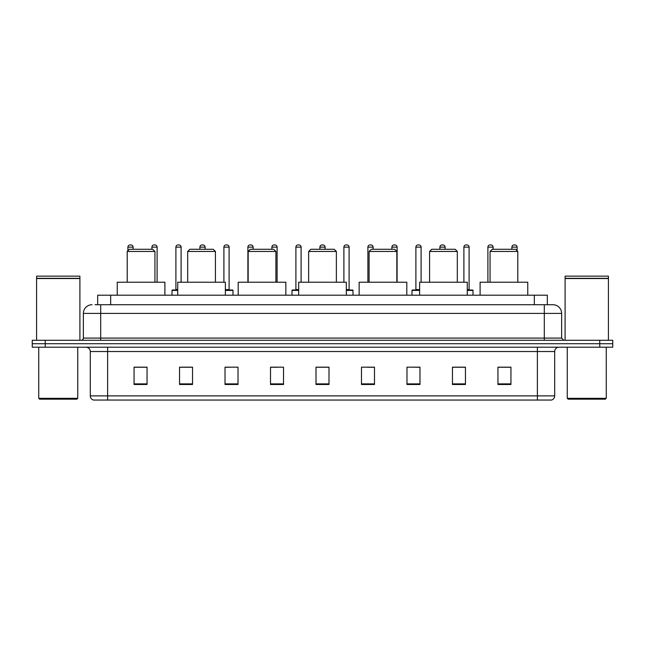 <?xml version="1.0" encoding="UTF-8"?>
<svg xmlns="http://www.w3.org/2000/svg" width="645" height="645" viewBox="0 0 645 645"><rect width="100%" height="100%" fill="white"/><g stroke="black" fill="none" stroke-linecap="round" stroke-linejoin="round"><path stroke-width="0.97" d="M97.669 304.738L97.669 295.208L547.331 295.208L547.331 304.738M95.266 304.738L549.935 304.738M95.065 304.738L100.701 304.738L100.701 313.406L83.366 313.406L83.366 338.093A2.169 2.169 0 0 1 81.206 340.262M92.033 304.738A8.667 8.667 0 0 0 83.366 313.406M561.634 313.406L544.299 313.406L544.299 304.738L552.967 304.738A8.667 8.667 0 0 1 561.634 313.406L561.634 338.093L563.794 340.262M45.247 340.262L32.25 340.262L32.25 343.729L45.247 343.729L32.25 343.729L32.25 347.195L45.247 347.195L45.247 343.729L599.753 343.729L45.247 343.729L45.247 340.262L599.753 340.262L599.753 343.729L612.75 343.729L599.753 343.729L599.753 347.195L45.247 347.195M612.75 340.262L612.75 343.729L612.75 340.262L599.753 340.262M551.362 400.045L537.374 400.045L537.374 395.885L554.7 395.885L554.7 351.525A4.33 4.33 0 0 1 559.03 347.195M551.233 400.045L93.42 400.045A4.33 4.33 0 0 1 90.3 395.885L90.3 351.525C90.042 348.897 88.599 347.453 85.97 347.195M510.945 384.493L510.945 367.166L497.948 367.166L497.948 384.493L510.945 384.493M465.456 384.493L465.456 367.166L452.459 367.166L452.459 384.493L465.456 384.493M419.976 384.493L419.976 367.166L406.979 367.166L406.979 384.493L419.976 384.493M374.487 384.493L374.487 367.166L361.49 367.166L361.49 384.493L374.487 384.493M147.052 384.493L147.052 367.166L134.055 367.166L134.055 384.493L147.052 384.493M192.541 384.493L192.541 367.166L179.544 367.166L179.544 384.493L192.541 384.493M238.021 384.493L238.021 367.166L225.024 367.166L225.024 384.493L238.021 384.493M283.51 384.493L283.51 367.166L270.513 367.166L270.513 384.493L283.51 384.493M328.998 384.493L328.998 367.166L316.002 367.166L316.002 384.493L328.998 384.493M612.75 347.195L612.75 343.729L612.75 347.195L599.753 347.195M415.251 367.255L419.976 367.255M463.247 367.255L459.047 367.255M270.513 367.255L277.753 367.255M225.024 367.255L229.749 367.255M185.953 367.255L181.753 367.255M367.247 367.255L374.487 367.255M328.998 367.255L316.002 367.255M192.541 367.255L179.544 367.255M147.052 367.255L134.055 367.255M465.456 367.255L452.459 367.255M510.945 367.255L497.948 367.255M76.868 399.174L39.611 399.174L38.748 398.312L77.739 398.312L76.868 399.174M38.748 347.195L38.748 398.312M77.739 347.195L77.739 398.312M36.58 278.527L79.899 278.527L36.58 278.527L36.58 340.262M79.899 278.527L79.899 340.262M79.69 278.309L36.797 278.309M79.899 278.1L79.899 276.149L36.58 276.149L36.58 278.1M127.21 251.453L154.937 251.453L152.768 249.284L129.379 249.284L127.21 251.453L127.21 282.212M154.937 251.453L154.937 282.212M164.902 295.208L164.902 282.212L117.245 282.212L117.245 295.208M187.687 251.453L215.414 251.453L213.245 249.284L189.848 249.284L187.687 251.453L187.687 282.212M215.414 251.453L215.414 282.212M225.371 295.208L225.371 282.212L177.722 282.212L177.722 295.208M248.164 251.453L275.891 251.453L273.722 249.284L250.325 249.284L248.164 251.453L248.164 282.212M275.891 251.453L275.891 282.212M285.848 295.208L285.848 282.212L238.198 282.212L238.198 295.208M308.641 251.453L336.359 251.453L334.199 249.284L310.801 249.284L308.641 251.453L308.641 282.212M336.359 251.453L336.359 282.212M346.325 295.208L346.325 282.212L298.675 282.212L298.675 295.208M369.109 251.453L396.836 251.453L394.675 249.284L371.278 249.284L369.109 251.453L369.109 282.212M396.836 251.453L396.836 282.212M406.802 295.208L406.802 282.212L359.152 282.212L359.152 295.208M429.586 251.453L457.313 251.453L455.152 249.284L431.755 249.284L429.586 251.453L429.586 282.212M457.313 251.453L457.313 282.212M467.278 295.208L467.278 282.212L419.629 282.212L419.629 295.208M490.063 251.453L517.79 251.453L515.621 249.284L492.232 249.284L490.063 251.453L490.063 282.212M517.79 251.453L517.79 282.212M527.755 295.208L527.755 282.212L480.098 282.212L480.098 295.208M605.389 399.174L568.132 399.174L567.261 398.312L606.252 398.312L605.389 399.174M567.261 347.195L567.261 398.312M606.252 347.195L606.252 398.312M565.101 278.527L608.42 278.527L565.101 278.527L565.101 340.262M608.42 278.527L608.42 340.262M608.203 278.309L565.31 278.309M608.42 278.1L608.42 276.149L565.101 276.149L565.101 278.1M133.104 249.284L133.104 247.124A2.169 2.169 0 0 0 130.935 244.955L130.072 244.955A2.169 2.169 0 0 0 127.903 247.124L127.903 250.76M157.098 282.212L157.098 247.124A2.169 2.169 0 0 0 154.937 244.955L154.066 244.955A2.169 2.169 0 0 0 151.906 247.124L151.906 249.284M177.722 290.444L172.005 290.444A0.435 0.435 0 0 1 172.433 290.008L177.722 290.008M175.9 247.124A2.169 2.169 0 0 1 178.068 244.955L178.931 244.955A2.169 2.169 0 0 1 181.1 247.124L175.9 247.124L175.9 289.573A0.435 0.435 0 0 1 175.472 290.008M181.1 247.124L181.1 282.212M172.005 290.444L172.005 295.208M205.102 249.284L205.102 247.124A2.169 2.169 0 0 0 202.933 244.955L202.07 244.955A2.169 2.169 0 0 0 199.902 247.124L199.902 249.284M232.998 295.208L232.998 290.444A0.435 0.435 0 0 0 232.563 290.008L225.371 290.008M229.104 247.124L223.904 247.124A2.169 2.169 0 0 1 226.064 244.955L226.935 244.955A2.169 2.169 0 0 1 229.104 247.124L229.104 289.573A0.435 0.435 0 0 0 229.531 290.008M223.904 247.124L223.904 282.212M253.098 249.284L253.098 247.124A2.169 2.169 0 0 0 250.937 244.955L250.067 244.955A2.169 2.169 0 0 0 247.898 247.124L247.898 282.212M277.1 282.212L277.1 247.124A2.169 2.169 0 0 0 274.931 244.955L274.069 244.955A2.169 2.169 0 0 0 271.9 247.124L271.9 249.284M298.675 290.444L292 290.444A0.435 0.435 0 0 1 292.435 290.008L298.675 290.008M295.902 247.124A2.169 2.169 0 0 1 298.071 244.955L298.933 244.955A2.169 2.169 0 0 1 301.102 247.124L295.902 247.124L295.902 289.573A0.435 0.435 0 0 1 295.466 290.008M301.102 247.124L301.102 282.212M292 290.444L292 295.208M325.096 249.284L325.096 247.124A2.169 2.169 0 0 0 322.935 244.955L322.065 244.955A2.169 2.169 0 0 0 319.904 247.124L319.904 249.284M353 295.208L353 290.444A0.435 0.435 0 0 0 352.565 290.008L346.325 290.008M349.098 247.124L343.898 247.124A2.169 2.169 0 0 1 346.067 244.955L346.929 244.955A2.169 2.169 0 0 1 349.098 247.124L349.098 289.573A0.435 0.435 0 0 0 349.534 290.008M343.898 247.124L343.898 282.212M373.1 249.284L373.1 247.124A2.169 2.169 0 0 0 370.931 244.955L370.069 244.955A2.169 2.169 0 0 0 367.9 247.124L367.9 282.212M397.102 282.212L397.102 247.124A2.169 2.169 0 0 0 394.933 244.955L394.063 244.955A2.169 2.169 0 0 0 391.902 247.124L391.902 249.284M419.629 290.444L412.002 290.444A0.435 0.435 0 0 1 412.437 290.008L419.629 290.008M415.896 247.124A2.169 2.169 0 0 1 418.065 244.955L418.936 244.955A2.169 2.169 0 0 1 421.096 247.124L415.896 247.124L415.896 289.573A0.435 0.435 0 0 1 415.469 290.008M421.096 247.124L421.096 282.212M412.002 290.444L412.002 295.208M445.098 249.284L445.098 247.124A2.169 2.169 0 0 0 442.93 244.955L442.067 244.955A2.169 2.169 0 0 0 439.898 247.124L439.898 249.284M472.995 295.208L472.995 290.444A0.435 0.435 0 0 0 472.567 290.008L467.278 290.008M469.1 247.124L463.9 247.124A2.169 2.169 0 0 1 466.069 244.955L466.932 244.955A2.169 2.169 0 0 1 469.1 247.124L469.1 289.573A0.435 0.435 0 0 0 469.528 290.008M463.9 247.124L463.9 282.212M493.094 249.284L493.094 247.124A2.169 2.169 0 0 0 490.934 244.955L490.063 244.955A2.169 2.169 0 0 0 487.902 247.124L487.902 282.212M517.096 250.76L517.096 247.124A2.169 2.169 0 0 0 514.928 244.955L514.065 244.955A2.169 2.169 0 0 0 511.896 247.124L511.896 249.284M110.666 304.738L110.666 295.208M534.334 304.738L534.334 295.208M100.701 340.262L100.701 338.093L561.634 338.093M83.366 338.093L100.701 338.093L100.701 313.406L544.299 313.406L544.299 340.262M537.374 347.195L537.374 351.525L90.3 351.525M554.7 351.525L537.374 351.525L537.374 395.885L107.626 395.885L107.626 400.045M90.3 395.885L107.626 395.885L107.626 347.195M328.998 383.888L316.002 383.888M283.51 383.888L270.513 383.888M238.021 383.888L225.024 383.888M192.541 383.888L179.544 383.888M147.052 383.888L134.055 383.888M374.487 383.888L361.49 383.888M419.976 383.888L406.979 383.888M465.456 383.888L452.459 383.888M510.945 383.888L497.948 383.888M133.104 247.124L127.903 247.124M157.098 247.124L151.906 247.124M175.9 289.573L177.722 289.573M205.102 247.124L199.902 247.124M232.998 290.444L225.371 290.444M225.371 289.573L229.104 289.573M253.098 247.124L247.898 247.124M277.1 247.124L271.9 247.124M295.902 289.573L298.675 289.573M325.096 247.124L319.904 247.124M353 290.444L346.325 290.444M346.325 289.573L349.098 289.573M373.1 247.124L367.9 247.124M397.102 247.124L391.902 247.124M415.896 289.573L419.629 289.573M445.098 247.124L439.898 247.124M472.995 290.444L467.278 290.444M467.278 289.573L469.1 289.573M493.094 247.124L487.902 247.124M517.096 247.124L511.896 247.124M551.58 400.045C553.539 399.352 554.579 397.965 554.7 395.885"/></g></svg>
